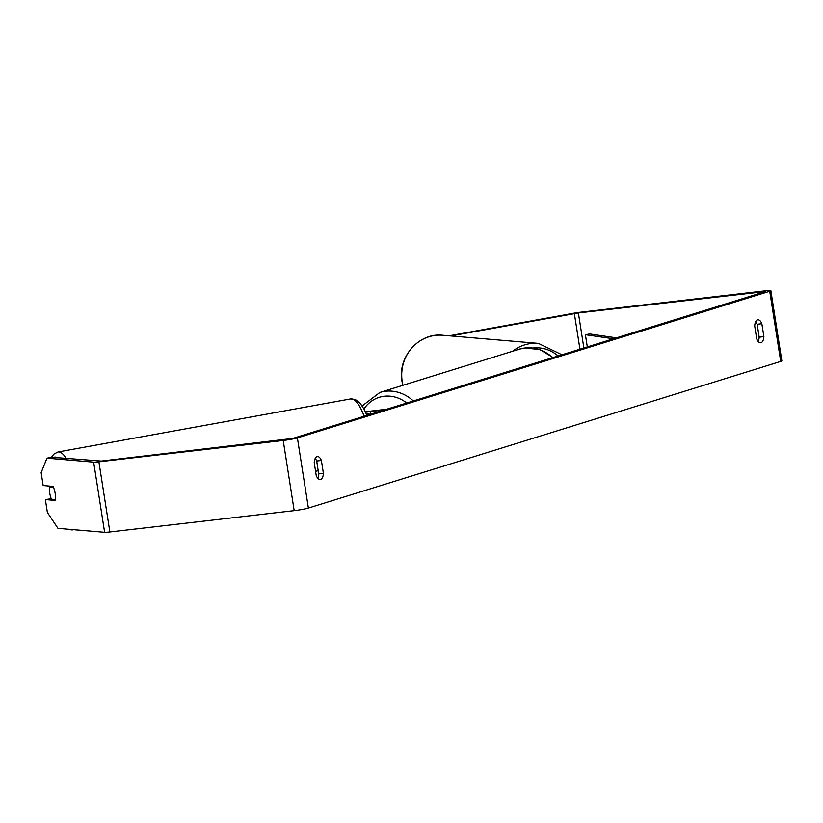 <?xml version="1.0" encoding="UTF-8"?>
<svg xmlns="http://www.w3.org/2000/svg" width="823" height="823" viewBox="0 0 823 823"><rect width="100%" height="100%" fill="white"/><g stroke="black" fill="none" stroke-linecap="round" stroke-linejoin="round"><path stroke-width="1.23" d="M365.587 412.22L384.783 409.844M365.443 411.891A10.689 0.823 171.1 0 1 372.109 410.924L386.769 409.226M370.607 414.247L366.328 413.876M367.799 415.121L366.801 415.039M755.679 321.69A8.909 4.115 -96.6 0 1 757.15 324.262L759.166 337.173L763.878 336.628A8.909 4.115 -96.6 0 1 761.069 342.687A8.909 4.115 -96.6 0 1 760.719 342.759A8.909 4.115 -96.6 0 1 756.707 338.85L754.691 325.939A8.909 4.115 -96.6 0 1 757.849 319.808A8.909 4.115 -96.6 0 1 761.851 323.717L763.878 336.628M759.166 337.173A8.909 4.115 -96.6 0 1 758.178 341.422M317.719 478.173A8.909 4.115 83.4 0 0 318.707 473.925L323.418 473.379L321.392 460.469A8.909 4.115 83.4 0 0 317.39 456.559A8.909 4.115 83.4 0 0 314.232 462.691L316.248 475.601A8.909 4.115 83.4 0 0 320.26 479.511A8.909 4.115 83.4 0 0 320.61 479.439A8.909 4.115 83.4 0 0 323.418 473.379M51.263 498.748L45.368 499.582L55.203 500.425A8.909 2.654 -100.3 0 0 55.192 493.491A8.909 2.654 -100.3 0 0 53.001 486.383L43.166 485.549L41.15 472.669L46.962 458.174L93.637 462.135A10.689 0.823 -8.9 0 0 98.894 461.806L283.205 440.47A10.689 0.823 -8.9 0 0 297.401 437.898L769.721 291.249A10.689 0.823 -8.9 0 0 770.863 290.684A10.689 0.823 -8.9 0 0 765.081 290.848L580.771 312.184A10.689 0.823 -8.9 0 0 572.715 313.398L449.173 335.794M318.707 473.925L316.69 461.014A8.909 4.115 83.4 0 0 315.219 458.442M46.962 458.174L51.983 457.269L101.28 461.065L292.69 438.443L765.585 291.507L578.384 312.935L450.809 335.938M45.368 499.582L47.384 512.462L57.96 528.356L104.624 532.316A10.689 0.823 -8.9 0 0 109.881 531.977L294.192 510.641A10.689 0.823 -8.9 0 0 308.388 508.069L780.708 361.42A10.689 0.823 -8.9 0 0 781.85 360.865L770.863 290.684M316.69 461.014L321.392 460.469M757.15 324.262L761.851 323.717M49.545 486.959A8.909 2.654 -100.3 0 0 49.73 493.028A8.909 2.654 -100.3 0 0 51.468 499.242L55.378 499.571A8.909 2.654 -100.3 0 0 55.192 493.491A8.909 2.654 -100.3 0 0 53.454 487.288L49.545 486.959L52.795 486.372M315.569 471.27L318.213 470.777M613.608 338.798L585.4 334.704L589.659 333.953L616.612 337.872M585.4 334.704L587.324 346.956M370.124 411.541L370.545 414.236M402.982 385.287A39.627 37.704 -85.1 0 1 402.21 381.491A39.627 37.704 -85.1 0 1 442.784 335.249L538.396 343.376A39.627 37.704 94.9 0 0 512.534 351.277M533.181 348.006A35.173 33.465 -85.1 0 1 558.128 356.03M769.721 291.249L780.708 361.42M297.401 437.898L308.388 508.069M574.351 313.532L579.948 349.25M578.384 312.935L583.877 348.026M762.695 291.599L762.828 292.474M93.637 462.135L104.624 532.316M98.894 461.806L109.881 531.977M283.205 440.47L294.192 510.641M364.157 416.253A39.627 11.82 -100.3 0 0 350.67 398.918L57.939 451.992A39.627 11.82 79.7 0 1 66.293 458.483M57.229 457.711A35.173 10.483 -100.3 0 0 53.711 457.413M49.39 486.074A35.173 10.483 -100.3 0 0 49.524 487.165M73.082 529.642A39.627 11.82 79.7 0 1 72.074 529.981L73.689 529.693M552.727 357.696A39.627 35.019 -107.2 0 0 524.961 347.975A39.627 35.019 -107.2 0 0 519.323 349.168L379.938 392.437A39.627 35.019 72.8 0 1 385.576 391.254A39.627 35.019 72.8 0 1 413.341 400.976M406.747 403.023A35.173 31.079 -107.2 0 0 384.269 396.254A35.173 31.079 -107.2 0 0 363.961 408.918M402.807 385.339L401.994 381.419C397.314 357.1 418.989 332.369 442.784 335.249M562.027 354.816L538.396 343.376M57.939 451.992L53.752 454.193L51.468 457.362M49.174 486.064L49.431 488.111M350.67 398.918L355.361 399.505L360.165 403.26L364.301 409.556L366.935 415.389M66.776 529.096L72.074 529.981M379.938 392.437L362.171 405.934M519.323 349.168L525.136 347.944L539.929 349.6L553.149 357.573"/></g></svg>
